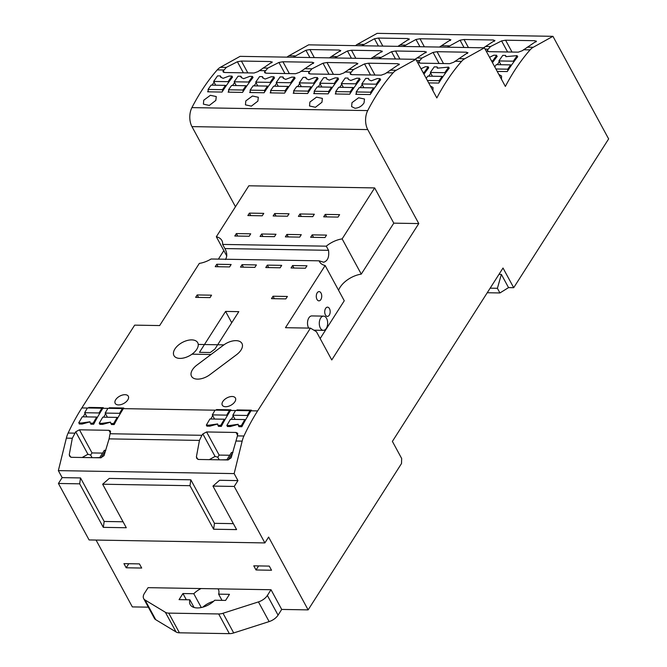 <?xml version="1.0" encoding="UTF-8"?>
<svg xmlns="http://www.w3.org/2000/svg" width="667" height="667" viewBox="0 0 667 667"><rect width="100%" height="100%" fill="white"/><g stroke="black" fill="none" stroke-linecap="round" stroke-linejoin="round"><path stroke-width="1" d="M236.577 354.686A13.515 7.554 -28.5 0 0 240.987 350.083A13.515 7.554 -28.5 0 0 241.946 343.447A13.515 7.554 -28.5 0 0 223.895 344.872L198.224 344.43A13.515 7.554 -28.5 0 0 197.715 342.696A13.515 7.554 -28.5 0 0 182.233 342.505A13.515 7.554 -28.5 0 0 173.962 355.594A13.515 7.554 -28.5 0 0 192.013 354.177L211.047 354.494L196.907 365.091A13.515 7.554 -28.5 0 0 191.537 376.321A13.515 7.554 -28.5 0 0 209.913 374.662L236.577 354.686L209.913 374.662A13.515 7.554 -28.5 0 1 191.537 376.321A13.515 7.554 -28.5 0 1 196.907 365.091L223.57 345.106A13.515 7.554 -28.5 0 1 241.946 343.447A13.515 7.554 -28.5 0 1 240.987 350.083A13.515 7.554 -28.5 0 1 236.577 354.686M232.124 396.498A7.47 4.177 -28.5 0 0 224.529 399.575A7.47 4.177 -28.5 0 0 222.303 405.177A7.47 4.177 -28.5 0 0 225.604 406.728A7.47 4.177 -28.5 0 0 233.2 403.652A7.47 4.177 -28.5 0 0 235.426 398.049A7.47 4.177 -28.5 0 0 232.124 396.498M174.921 348.958A13.515 7.554 -28.5 0 0 173.962 355.594A13.515 7.554 -28.5 0 0 184.592 357.754A13.515 7.554 -28.5 0 0 196.757 349.333A13.515 7.554 -28.5 0 0 197.715 342.696A13.515 7.554 -28.5 0 0 187.085 340.537A13.515 7.554 -28.5 0 0 174.921 348.958M125.012 394.689A7.47 4.177 -28.5 0 0 117.409 397.765A7.47 4.177 -28.5 0 0 115.191 403.368A7.47 4.177 -28.5 0 0 118.484 404.919A7.47 4.177 -28.5 0 0 126.088 401.842A7.47 4.177 -28.5 0 0 128.314 396.24A7.47 4.177 -28.5 0 0 125.012 394.689M225.471 259.513C227.347 256.311 227.155 252.66 224.887 248.566L222.636 244.422A19.91 11.139 -28.5 0 0 221.878 240.512A19.91 11.139 -28.5 0 0 216.325 236.752L226.797 256.045M501.451 79.198L501.551 76.005L498.866 74.454M310.455 328.122L316.433 331.707L331.766 359.947L418.776 223.57L367.75 129.59A14.224 8.379 -89 0 1 367.709 110.589A213.348 125.721 -89 0 1 393.038 72.87A21.336 12.573 -89 0 1 396.181 70.268L415.883 59.33L436.843 97.932A213.348 125.721 -89 0 1 445.739 82.541A213.348 125.721 -89 0 1 461.564 61.364A21.336 12.573 -89 0 1 464.716 58.763L484.409 47.824L505.369 86.427A213.348 125.721 -89 0 1 514.274 71.035A213.348 125.721 -89 0 1 530.098 49.867A21.336 12.573 -89 0 1 533.25 47.265L552.943 36.326L608.646 138.919L513.707 287.702L503.018 268.017L392.388 441.396L401.667 458.496L401.517 463.523L308.137 609.88L268.609 537.077L264.882 542.921L234.217 486.443L212.956 486.085L236.593 529.606L213.615 529.223L189.978 485.693L102.66 484.217L126.288 527.739L103.31 527.355L79.681 483.833L58.421 483.467L62.148 477.622L58.354 470.627L66.358 438.152A21.336 12.573 -89 0 1 68.134 433.033A213.348 125.721 -89 0 1 81.833 407.937L134.667 325.137L159.655 325.563L199.325 263.398A19.91 11.139 -28.5 0 0 211.105 258.996L319.168 260.822A19.91 11.139 -28.5 0 0 319.585 261.764A19.91 11.139 -28.5 0 0 325.137 265.524L285.468 327.697L310.455 328.122L257.629 410.914A213.348 125.721 91 0 0 243.93 436.01L237.427 435.901L237.694 433.308L236.06 432.458L206.595 431.958L202.86 433.942L201.909 435.301L199.45 440.412L196.406 456.787L196.757 458.379L198.516 459.471L227.989 459.963L231.182 457.787L237.427 435.901M497.207 71.394L507.262 71.561A213.348 125.721 -89 0 1 507.662 70.927A213.348 125.721 -89 0 1 517.75 56.662M432.916 90.704L433.016 87.502L430.34 85.951M428.673 82.891L438.728 83.058A213.348 125.721 -89 0 1 439.136 82.425A213.348 125.721 -89 0 1 449.216 68.159L448.658 67.125L444.772 72.686L445.206 73.487M329.273 315.149A4.619 2.726 -89 0 1 327.364 316.4A4.619 2.726 -89 0 1 324.887 313.457A4.619 2.726 -89 0 1 325.613 308.412A4.619 2.726 -89 0 1 327.522 307.162A4.619 2.726 -89 0 1 329.998 310.097A4.619 2.726 -89 0 1 329.273 315.149M320.835 299.6A4.619 2.726 -89 0 1 318.926 300.859A4.619 2.726 -89 0 1 316.45 297.916A4.619 2.726 -89 0 1 317.175 292.871A4.619 2.726 -89 0 1 319.084 291.612A4.619 2.726 -89 0 1 321.561 294.556A4.619 2.726 -89 0 1 320.835 299.6M308.696 328.089A7.112 4.194 -89 0 1 308.879 317.851A7.112 4.194 -89 0 1 311.814 315.925L323.595 316.125A7.112 4.194 91 0 0 320.66 318.051A7.112 4.194 91 0 0 319.543 325.821A7.112 4.194 91 0 0 323.353 330.34A7.112 4.194 91 0 0 326.288 328.414A7.112 4.194 91 0 0 327.405 320.644A7.112 4.194 91 0 0 323.595 316.125M536.226 41.637L535.059 40.704L505.586 40.203L501.592 40.904L490.52 46.54L487.227 50.358L488.803 51.659L518.276 52.159L522.303 50.717L536.443 41.087M397.924 46.365L409.305 38.936M439.453 47.065L450.842 39.645M483.517 47.807L494.906 40.387M467.692 53.135L466.525 52.201L437.06 51.701L433.058 52.41L421.986 58.037L418.693 61.856L420.268 63.157L449.741 63.657L453.768 62.223L467.909 52.593M329.39 57.862L340.77 50.442M370.927 58.563L382.308 51.142M414.991 59.313L426.371 51.884M399.158 64.632L397.999 63.699L368.526 63.207L364.532 63.907L353.46 69.543L350.167 73.362L351.734 74.662L381.207 75.163L385.234 73.72L399.375 64.09M272.028 62.481L270.86 61.547L241.387 61.047L237.394 61.756L226.321 67.392L223.028 71.202L224.604 72.511L254.069 73.003L258.104 71.569L272.244 61.939M313.557 63.19L312.398 62.256L282.925 61.756L278.931 62.456L267.859 68.092L264.566 71.911L266.133 73.212L295.606 73.712L299.633 72.269L313.773 62.64M357.62 63.932L356.461 62.998L326.988 62.498L322.995 63.207L311.923 68.834L308.629 72.653L310.197 73.954L339.67 74.454L343.697 73.02L357.837 63.39M309.897 102.043L309.513 105.986L315.441 107.287L321.961 102.243L322.386 98.391L316.5 97.165L309.897 102.043M245.815 100.909L245.439 104.852L251.367 106.153L257.887 101.109L258.321 97.257L252.426 96.023L245.815 100.909M203.76 100.192L203.385 104.144L209.313 105.436L215.833 100.4L216.266 96.548L210.372 95.314L203.76 100.192M355.002 108.279C358.821 107.987 361.839 106.178 364.057 102.851L364.49 99.008L358.596 97.774L351.993 102.651L351.609 106.595L354.977 108.279A7.47 4.177 -28.5 0 0 355.002 108.279M256.411 264.932L242.054 264.682L240.495 267.117L254.861 267.367L256.411 264.932M280.14 267.792L281.691 265.358L267.334 265.116L265.774 267.55L280.14 267.792M211.556 295.181L197.199 294.939L195.639 297.374L210.005 297.615L211.556 295.181M210.297 352.518L214.949 349.033L238.803 311.647L225.588 311.422L199.483 352.334L210.297 352.518M231.141 264.499L216.775 264.257L215.224 266.692L229.581 266.933L231.141 264.499M306.97 265.783L292.605 265.541L291.054 267.976L305.419 268.217L306.97 265.783M271.477 298.658L285.835 298.899L287.394 296.465L273.028 296.223L271.477 298.658M88.478 407.987L88.844 407.42L89.161 408.004M90.804 424.179L93.68 424.22A213.348 125.721 -89 0 1 102.86 408.296L103.26 407.662L88.844 407.42M108.988 408.337L109.355 407.762L109.671 408.346M111.314 424.52L114.19 424.571A213.348 125.721 -89 0 1 123.37 408.638L123.77 408.012L109.355 407.762M221.327 426.388L220.769 425.354L217.892 425.304L218.459 426.338L221.327 426.388A213.348 125.721 -89 0 1 230.515 410.455L230.915 409.821L216.5 409.58L216.133 410.147M241.838 426.73L241.279 425.696L238.402 425.646L238.969 426.68L241.838 426.73A213.348 125.721 -89 0 1 251.025 410.805L251.426 410.172L237.002 409.922L236.643 410.497M242.054 264.682L243.405 267.167M267.334 265.116L268.676 267.6M197.199 294.939L198.549 297.424M231.732 322.728L225.588 311.422M216.775 264.257L218.126 266.742M292.605 265.541L293.955 268.026M273.028 296.223L274.379 298.708M264.882 542.921L89.086 539.945L58.421 483.467M218.409 259.113L223.837 250.6M235.468 206.753L191.954 126.613A14.224 8.379 -89 0 1 191.913 107.612A213.348 125.721 -89 0 1 217.242 69.893A21.336 12.573 -89 0 1 220.385 67.292L240.087 56.353L415.883 59.33M287.01 57.145A21.336 12.573 -89 0 1 288.919 55.786L308.621 44.847L484.409 47.824M355.544 45.648A21.336 12.573 -89 0 1 357.454 44.289L377.147 33.35L552.943 36.326M148.324 607.17L132.341 606.903L96.056 540.062M217.892 425.304L217.65 423.945L209.221 425.154L209.78 426.188L217.409 424.087M209.78 426.188L206.912 426.138L206.345 425.104L209.922 418.976L224.337 419.218L220.769 425.354M212.731 415.674A213.348 125.721 91 0 0 210.805 418.984M114.19 424.571L113.623 423.537L110.755 423.487L110.514 422.128L102.076 423.345L102.643 424.379L110.263 422.269M102.643 424.379L99.767 424.329M105.586 413.857A213.348 125.721 91 0 0 103.66 417.175M93.68 424.22L93.113 423.186L90.245 423.145L90.003 421.777L81.566 422.995L82.133 424.029L89.753 421.928M82.133 424.029L79.256 423.979M85.076 413.515A213.348 125.721 91 0 0 83.15 416.825M75.721 431.791L72.311 438.252L69.276 454.636L69.626 456.228L71.386 457.312L100.859 457.812L104.052 455.636L109.08 438.878L110.555 431.149L108.929 430.307L79.456 429.806L75.721 431.791L87.927 454.269L90.637 455.052L92.013 452.926L79.456 429.806M238.402 425.646L238.161 424.287L229.731 425.504L230.29 426.538L237.919 424.437M230.29 426.538L227.422 426.488L226.855 425.454L230.432 419.318L244.847 419.568L241.279 425.696M233.242 416.016A213.348 125.721 91 0 0 231.316 419.335M216.5 409.58L216.808 410.163M237.002 409.922L237.319 410.505M212.956 486.085L219.56 480.29L237.944 480.599L234.15 473.603L242.154 441.129A21.336 12.573 -89 0 1 243.93 436.01M237.944 480.599L234.217 486.443M320.152 338.553L344.264 300.759L325.137 265.524M338.586 290.295A19.91 11.139 151.5 0 1 361.264 274.12L342.138 238.886A19.91 11.139 -28.5 0 0 326.28 246.173L328.531 250.317C329.356 256.953 327.739 260.922 323.662 262.239L319.168 260.822M126.188 567.784L141.696 568.042L139.445 563.898L123.937 563.632L126.188 567.784L128.781 563.715M253.768 565.833L256.02 569.977L271.527 570.243L269.285 566.1L253.768 565.833M308.137 609.88L281.707 609.43L271.019 589.736L148.074 587.66L144.431 593.372A10.664 5.961 151.5 0 0 143.672 598.607L154.369 618.301A10.664 5.961 -28.5 0 0 155.719 619.676L145.031 599.983A10.664 5.961 151.5 0 1 143.672 598.607M513.707 287.702L508.537 287.619L501.367 274.404L498.966 274.362M409.088 39.478L407.929 38.553L378.456 38.052L374.462 38.753L361.756 45.748M450.625 40.187L449.458 39.253L419.993 38.753L415.991 39.461L403.285 46.457M494.689 40.929L493.522 39.995L464.049 39.503L460.055 40.203L447.349 47.199M487.835 51.484L487.227 50.358L487.285 51.026M492.479 62.681A213.348 125.721 -89 0 1 497.24 56.311M499.316 61.739A213.348 125.721 91 0 0 497.257 64.657M340.554 50.984L339.395 50.05L309.922 49.55L305.928 50.258L293.222 57.254M382.091 51.684L380.932 50.75L351.459 50.25L347.465 50.959L334.759 57.954M426.155 52.435L424.996 51.501L395.523 51L391.529 51.701L378.823 58.696M419.31 62.981L418.693 61.856L418.759 62.531M423.945 74.187A213.348 125.721 -89 0 1 428.706 67.817L428.147 66.783L424.262 72.336L424.696 73.137M430.79 73.245A213.348 125.721 91 0 0 428.723 76.163M350.775 74.487L350.167 73.362L350.225 74.029M309.238 73.779L308.629 72.653L308.688 73.328M265.174 73.036L264.566 71.911L264.624 72.578M223.637 72.336L223.028 71.202L223.086 71.878M293.813 92.321A213.348 125.721 91 0 0 293.213 93.255L307.637 93.505A213.348 125.721 -89 0 1 318.126 78.606M299.691 83.683A213.348 125.721 91 0 0 297.624 86.602M270.777 91.929A213.348 125.721 91 0 0 270.177 92.871L284.601 93.113A213.348 125.721 -89 0 1 295.089 78.214L294.522 77.18L290.637 82.733L291.079 83.533M276.655 83.292A213.348 125.721 91 0 0 274.587 86.21M356.378 93.38A213.348 125.721 91 0 0 355.778 94.322L370.202 94.564A213.348 125.721 -89 0 1 380.69 79.665M362.256 84.742A213.348 125.721 91 0 0 360.188 87.66M341.746 84.392A213.348 125.721 91 0 0 339.678 87.31M335.868 93.038A213.348 125.721 91 0 0 335.268 93.972L349.691 94.214A213.348 125.721 -89 0 1 360.18 79.315M208.212 90.87A213.348 125.721 91 0 0 207.62 91.813L222.036 92.054A213.348 125.721 -89 0 1 232.525 77.155L231.966 76.121L228.081 81.674L228.514 82.475M214.09 82.233A213.348 125.721 91 0 0 212.031 85.151M228.723 91.221A213.348 125.721 91 0 0 228.122 92.154L242.546 92.405A213.348 125.721 -89 0 1 253.035 77.497L252.476 76.463L248.591 82.024L249.024 82.825M234.601 82.583A213.348 125.721 91 0 0 232.541 85.501M250.267 91.587A213.348 125.721 91 0 0 249.666 92.521L264.09 92.763A213.348 125.721 -89 0 1 274.579 77.864M256.145 82.95A213.348 125.721 91 0 0 254.077 85.86M314.324 92.671A213.348 125.721 91 0 0 313.723 93.605L328.147 93.847A213.348 125.721 -89 0 1 338.636 78.948M320.202 84.034A213.348 125.721 91 0 0 318.134 86.943M418.776 223.57L393.788 223.153L374.654 187.919L248.841 185.785L216.325 236.752M234.15 473.603L58.354 470.627M99.591 457.795L104.36 450.308L105.803 450.333L101.034 457.812M102.576 453.11L92.013 452.926M226.722 459.947L231.499 452.459L232.933 452.484L228.164 459.963M229.715 455.261L219.143 455.077L206.595 431.958M361.264 274.12L393.788 223.153M374.654 187.919L342.138 238.886M287.494 216.225L289.044 213.79L274.687 213.548L273.128 215.983L287.494 216.225M310.63 237.294L324.996 237.535L326.547 235.101L312.189 234.859L310.63 237.294M236.351 233.575L234.801 236.01L249.166 236.251L250.717 233.817L236.351 233.575L237.702 236.06M261.631 234L260.08 236.435L274.437 236.677L275.996 234.242L261.631 234L262.981 236.485M285.359 236.868L299.716 237.11L301.276 234.676L286.91 234.434L285.359 236.868M338.044 217.083L339.603 214.649L325.238 214.399L323.687 216.842L338.044 217.083M312.773 216.65L314.324 214.215L299.958 213.974L298.407 216.408L312.773 216.65M247.849 215.558L262.214 215.8L263.765 213.365L249.408 213.115L247.849 215.558M326.28 246.173L222.636 244.422M189.978 485.693L190.837 479.806L109.263 478.422L102.66 484.217M190.837 479.806L214.466 523.328L213.615 529.223M233.35 523.645L214.466 523.328M62.148 477.622L80.532 477.939L79.681 483.833M80.532 477.939L104.169 521.461L103.31 527.355M123.053 521.777L104.169 521.461M258.613 565.916L256.02 569.977M501.367 274.404L497.399 288.294L490.162 288.169M508.537 287.619L499.933 292.955L497.399 288.294M499.933 292.955L487.243 292.738M378.414 46.031L374.462 38.753M419.943 46.732L415.991 39.461M464.007 47.482L460.055 40.203M507.604 51.976L501.592 40.904M309.88 57.529L305.928 50.258M351.417 58.237L347.465 50.959M395.481 58.979L391.529 51.701M439.069 63.473L433.058 52.41M243.405 72.828L237.394 61.756M284.942 73.528L278.931 62.456M329.006 74.279L322.995 63.207M370.544 74.979L364.532 63.907M69.276 454.636L70.644 457.162M82.174 457.495L87.927 454.269M196.406 456.787L197.782 459.321M209.305 459.646L215.066 456.42L202.86 433.942M99.733 457.57L94.239 457.704M92.096 457.662L90.637 455.052M226.872 459.721L221.377 459.855M219.235 459.821L217.767 457.203L219.143 455.077M215.066 456.42L217.767 457.203M274.687 213.548L276.03 216.033M312.189 234.859L313.532 237.344M286.91 234.434L288.261 236.918M325.238 214.399L326.588 216.883M299.958 213.974L301.309 216.458M249.408 213.115L250.759 215.599M81.566 422.995L78.698 422.945L82.266 416.808L96.69 417.058L93.113 423.186M102.668 408.596L101.843 408.212L99.066 412.965L99.5 413.757M97.124 417.859L96.69 417.058M86.91 416.892L84.651 412.723L87.419 407.971L101.843 408.212M99.066 412.965L84.651 412.723M102.076 423.345L99.208 423.295L102.776 417.158L117.2 417.4L113.623 423.537M123.178 408.946L122.344 408.563L119.576 413.315L120.01 414.107M117.634 418.209L117.2 417.4M107.42 417.242L105.161 413.073L107.929 408.321L122.344 408.563M119.576 413.315L105.161 413.073M209.221 425.154L206.345 425.104M230.323 410.755L229.49 410.372L226.722 415.132L227.147 415.916M224.779 420.018L224.337 419.218M214.566 419.051L212.306 414.882L215.074 410.13L229.49 410.372M226.722 415.132L212.306 414.882M229.731 425.504L226.855 425.454M250.825 411.105L250 410.722L247.232 415.474L247.657 416.266M245.289 420.368L244.847 419.568M235.076 419.401L232.808 415.233L235.576 410.48L250 410.722M247.232 415.474L232.808 415.233M489.553 57.287L493.805 55.228L496.682 55.278L492.796 60.839L493.23 61.639M491.462 60.814L492.796 60.839M500.934 64.724L498.883 60.939L502.768 55.386L505.644 55.428L505.811 56.662L517.192 55.628L513.307 61.181L513.74 61.989M494.747 66.858L496.29 64.641L510.714 64.882L507.704 69.193L507.862 70.627M511.139 65.674L510.714 64.882M495.906 68.993L507.704 69.193M498.883 60.939L513.307 61.181M421.019 68.784L425.279 66.733L428.147 66.783M422.928 72.311L424.262 72.336M432.408 76.221L430.348 72.436L434.234 66.883L437.11 66.933L437.669 67.967M437.11 66.933L437.285 68.167L448.658 67.125M442.605 77.172L442.179 76.388L439.169 80.69L439.328 82.124M426.213 78.356L427.764 76.146L442.179 76.388M427.372 80.49L439.169 80.69M430.348 72.436L444.772 72.686M215.708 85.209L213.657 81.432L217.542 75.871L220.418 75.921L220.585 77.155L223.137 78.314L229.089 76.071L231.966 76.121M220.977 76.955L220.418 75.921M208.312 91.821L208.054 89.436L211.064 85.134L225.488 85.376L222.478 89.686L222.636 91.121M225.913 86.168L225.488 85.376M208.054 89.436L222.478 89.686M213.657 81.432L228.081 81.674M236.218 85.559L234.167 81.774L238.052 76.221L240.929 76.271L241.095 77.505L243.647 78.656L249.6 76.422L252.476 76.463M241.487 77.305L240.929 76.271M228.823 92.171L228.564 89.787L231.574 85.484L245.998 85.726L242.988 90.028L243.138 91.462M246.423 86.51L245.998 85.726M228.564 89.787L242.988 90.028M234.167 81.774L248.591 82.024M257.762 85.926L255.711 82.141L259.596 76.588L262.473 76.638L262.64 77.872L265.191 79.023L271.144 76.78L274.02 76.83L270.127 82.383L270.569 83.192M263.031 77.672L262.473 76.638M250.367 92.53L250.108 90.153L253.118 85.843L267.542 86.093L264.532 90.395L264.682 91.829M267.967 86.877L267.542 86.093M250.108 90.153L264.532 90.395M255.711 82.141L270.127 82.383M278.272 86.268L276.221 82.491L280.107 76.93L282.975 76.98L283.15 78.214L285.701 79.373L291.654 77.13L294.522 77.18M283.542 78.014L282.975 76.98M270.877 92.88L270.619 90.495L273.628 86.193L288.052 86.435L285.034 90.745L285.193 92.179M288.478 87.227L288.052 86.435M270.619 90.495L285.034 90.745M276.221 82.491L290.637 82.733M301.309 86.66L299.258 82.883L303.143 77.322L306.02 77.372L306.186 78.606L308.738 79.765L314.691 77.522L317.567 77.572L313.673 83.125L314.115 83.925M293.914 93.272L293.655 90.887L296.665 86.585L311.089 86.827L308.079 91.129L308.229 92.571M311.514 87.619L311.089 86.827M293.655 90.887L308.079 91.129M299.258 82.883L313.673 83.125M321.819 87.01L319.768 83.225L323.653 77.672L326.522 77.722L326.697 78.956L329.24 80.107L335.201 77.864L338.069 77.914L334.184 83.467L334.626 84.275M314.424 93.622L314.165 91.237L317.175 86.927L331.599 87.177L328.581 91.479L328.739 92.913M332.024 87.961L331.599 87.177M314.165 91.237L328.581 91.479M319.768 83.225L334.184 83.467M343.363 87.377L341.312 83.592L345.198 78.039L348.066 78.081L348.241 79.315L350.784 80.474L356.745 78.231L359.613 78.281L355.728 83.834L356.17 84.642M335.968 93.98L335.709 91.604L338.719 87.294L353.143 87.535L350.125 91.846L350.283 93.28M353.568 88.327L353.143 87.535M335.709 91.604L350.125 91.846M341.312 83.592L355.728 83.834M363.874 87.719L361.822 83.942L365.708 78.381L368.576 78.431L368.751 79.665L371.294 80.824L377.255 78.581L380.123 78.631L376.238 84.184L376.672 84.984M356.478 94.33L356.22 91.946L359.23 87.644L373.645 87.886L370.635 92.196L370.794 93.63M374.079 88.678L373.645 87.886M356.22 91.946L370.635 92.196M361.822 83.942L376.238 84.184M201.084 588.552A16 8.946 -28.5 0 0 193.789 593.722L182.941 593.538L179.056 599.633L189.903 599.816A16 8.946 -28.5 0 0 190.203 604.61A16 8.946 -28.5 0 0 197.274 607.937A16 8.946 -28.5 0 0 214.741 600.233L225.588 600.417L229.473 594.33L218.626 594.147A16 8.946 -28.5 0 0 218.326 589.345A16 8.946 -28.5 0 0 218.017 588.844M271.019 589.736L267.375 595.456A10.664 5.961 151.5 0 1 258.437 601.909L223.011 613.256A10.664 5.961 151.5 0 1 218.668 613.957L168.734 613.115A10.664 5.961 151.5 0 1 165.374 612.281L145.031 599.983M189.903 599.816L194.064 607.479M193.789 593.722L201.292 607.537M186.31 599.75L182.941 593.538M213.632 601.284A16 8.946 -28.5 0 0 202.776 607.178M218.626 594.147L221.994 600.358M168.734 613.115L179.423 632.808A10.664 5.961 151.5 0 1 176.063 631.966L155.719 619.676M179.423 632.808L229.356 633.65L218.668 613.957M267.375 595.456L278.064 615.141A10.664 5.961 151.5 0 1 269.135 621.594L233.7 632.941A10.664 5.961 151.5 0 1 229.356 633.65M278.064 615.141L281.707 609.43M81.833 407.937L87.385 408.029M102.86 408.296L107.896 408.379M215.032 410.197L123.37 408.638M235.543 410.538L230.515 410.455M257.629 410.914L251.025 410.805M74.771 433.15L68.134 433.033M201.909 435.301L110.288 433.75M533.25 47.265L527.289 47.165M363.39 44.389L357.454 44.289M404.919 45.089L400.158 45.014M448.983 45.84L441.687 45.715M490.52 46.54L485.751 46.457M523.462 49.75L530.098 49.867M485.109 49.1L487.944 49.15M464.716 58.763L458.754 58.663M294.856 55.886L288.919 55.786M336.393 56.595L331.624 56.512M380.457 57.337L373.161 57.212M421.986 58.037L417.225 57.962M454.927 61.256L461.564 61.364M416.575 60.605L419.41 60.655M396.181 70.268L390.228 70.16M226.321 67.392L220.385 67.292M267.859 68.092L263.09 68.009M311.923 68.834L304.627 68.718M353.46 69.543L348.691 69.46M223.745 70.002L217.242 69.893M367.709 110.589L191.913 107.612M386.401 72.753L393.038 72.87M344.864 72.053L350.875 72.153M300.8 71.302L309.346 71.452M259.263 70.602L265.283 70.702M367.75 129.59L191.954 126.613M72.311 438.252L66.358 438.152M236.218 441.029L242.154 441.129M109.08 438.878L199.45 440.412M108.929 430.307L110.464 433.133M236.06 432.458L237.602 435.293M328.531 250.317L224.887 248.566M512.023 52.051L505.586 40.203M535.059 40.704L535.768 42.004M382.825 46.106L378.456 38.052M407.929 38.553L408.629 39.853M424.362 46.807L419.993 38.753M449.458 39.253L450.167 40.554M468.426 47.557L464.049 39.503M493.522 39.995L494.23 41.304M443.488 63.548L437.06 51.701M466.525 52.201L467.233 53.502M314.299 57.604L309.922 49.55M339.395 50.05L340.103 51.351M355.828 58.312L351.459 50.25M380.932 50.75L381.632 52.051M399.892 59.055L395.523 51M424.996 51.501L425.696 52.801M374.954 75.054L368.526 63.207M397.999 63.699L398.699 65.007M247.824 72.903L241.387 61.047M270.86 61.547L271.569 62.848M289.361 73.603L282.925 61.756M312.398 62.256L313.106 63.557M333.425 74.345L326.988 62.498M356.461 62.998L357.17 64.299M165.374 612.281L176.063 631.966M258.437 601.909L269.135 621.594M233.7 632.941L223.011 613.256M313.899 330.182L323.353 330.34"/></g></svg>
